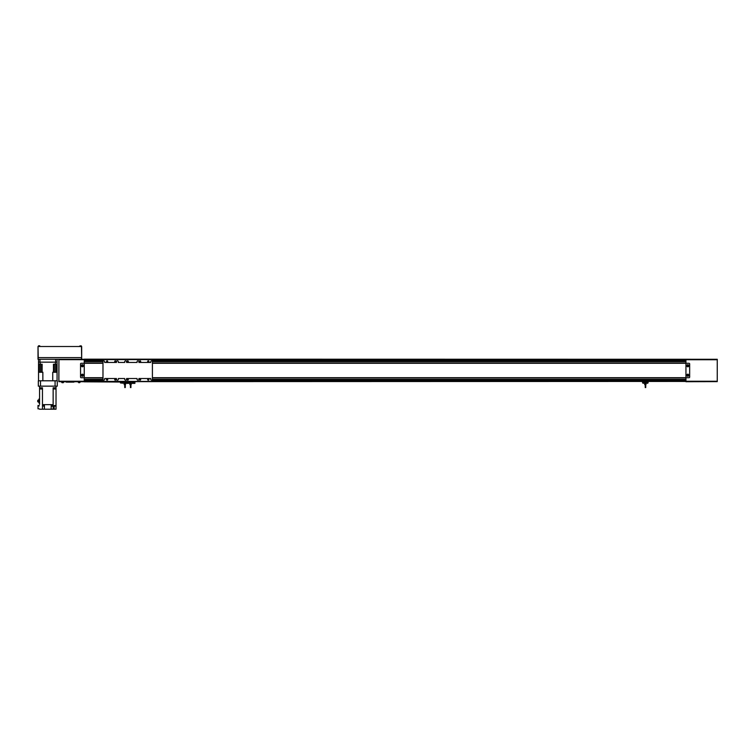 <?xml version="1.0" encoding="UTF-8"?>
<svg xmlns="http://www.w3.org/2000/svg" width="755" height="755" viewBox="0 0 755 755"><rect width="100%" height="100%" fill="white"/><g stroke="black" fill="none" stroke-linecap="round" stroke-linejoin="round"><path stroke-width="1.13" d="M82.389 365.146A0.613 0.613 0 0 1 83.012 365.76A0.613 0.613 0 0 1 82.389 366.383A0.613 0.613 0 0 1 81.776 365.76A0.613 0.613 0 0 1 82.389 365.146M82.389 364.731A1.029 1.029 0 0 1 83.428 365.76A1.029 1.029 0 0 1 82.389 366.788A1.029 1.029 0 0 1 81.361 365.76A1.029 1.029 0 0 1 82.389 364.731M82.389 374.622A0.613 0.613 0 0 1 83.012 375.235A0.613 0.613 0 0 1 82.389 375.848A0.613 0.613 0 0 1 81.776 375.235A0.613 0.613 0 0 1 82.389 374.622M82.389 374.206A1.029 1.029 0 0 1 83.428 375.235A1.029 1.029 0 0 1 82.389 376.264A1.029 1.029 0 0 1 81.361 375.235A1.029 1.029 0 0 1 82.389 374.206M687.805 365.146A0.613 0.613 0 0 1 688.418 365.76A0.613 0.613 0 0 1 687.805 366.383A0.613 0.613 0 0 1 687.182 365.76A0.613 0.613 0 0 1 687.805 365.146M687.805 364.731A1.029 1.029 0 0 1 688.834 365.76A1.029 1.029 0 0 1 687.805 366.788A1.029 1.029 0 0 1 686.776 365.76A1.029 1.029 0 0 1 687.805 364.731M687.805 374.622A0.613 0.613 0 0 1 688.418 375.235A0.613 0.613 0 0 1 687.805 375.848A0.613 0.613 0 0 1 687.182 375.235A0.613 0.613 0 0 1 687.805 374.622M687.805 374.206A1.029 1.029 0 0 1 688.834 375.235A1.029 1.029 0 0 1 687.805 376.264A1.029 1.029 0 0 1 686.776 375.235A1.029 1.029 0 0 1 687.805 374.206M687.805 374.763L687.805 375.707L687.805 374.763M687.805 365.288L687.805 366.241L687.805 365.288M82.389 374.763L82.389 375.707L82.389 374.763M82.389 365.288L82.389 366.241L82.389 365.288M81.162 363.287A0.613 0.613 0 0 0 80.54 363.91L80.54 377.085A0.613 0.613 0 0 0 81.162 377.708L83.626 377.708A0.613 0.613 0 0 0 84.249 377.085L84.249 363.91A0.613 0.613 0 0 0 83.626 363.287L81.162 363.287M686.569 363.287A0.613 0.613 0 0 0 685.946 363.91L685.946 377.085A0.613 0.613 0 0 0 686.569 377.708L689.041 377.708A0.613 0.613 0 0 0 689.655 377.085L689.655 363.91A0.613 0.613 0 0 0 689.041 363.287L152.821 363.287M102.576 363.287L83.626 363.287M83.626 377.708L102.576 377.708M152.821 377.708L686.569 377.708M102.982 359.588L152.406 359.588L152.406 360.824L151.689 360.824A0.925 0.925 0 0 0 150.764 361.749L150.764 362.466L138.92 362.466L138.92 361.749A0.925 0.925 0 0 0 137.995 360.824A0.925 0.925 0 0 0 137.07 361.749L137.07 362.466L126.566 362.466L126.566 361.749A0.925 0.925 0 0 0 125.641 360.824A0.925 0.925 0 0 0 124.707 361.749L124.707 362.466L118.327 362.466L118.327 361.749A0.925 0.925 0 0 0 117.403 360.824A0.925 0.925 0 0 0 116.478 361.749L116.478 362.466L104.634 362.466L104.634 361.749A0.925 0.925 0 0 0 103.709 360.824L102.982 360.824L102.982 359.38L84.249 359.172L717.25 359.276L717.25 381.417L102.982 381.417L84.249 381.822L121.678 382.03M102.576 377.811L84.249 377.811L84.249 379.746L102.576 379.746M102.576 363.193L84.249 363.193L84.249 361.258L102.576 361.258M152.821 361.258L685.946 361.258L685.946 363.287L152.821 363.193M152.821 377.811L685.946 377.811L685.946 379.746L152.821 379.746M717.25 381.417L134.701 381.615M134.701 381.822L128.312 381.822M127.076 381.822L124.811 381.615M717.25 381.256L685.946 381.256L685.946 379.35L152.821 379.35M102.576 379.35L84.249 379.35L84.249 381.332L58.843 381.652L58.918 359.276L38.014 359.276L38.014 357.625L38.222 359.276M717.25 359.663L685.946 359.663L685.946 361.645L152.821 361.645M102.576 361.645L84.249 361.645L84.249 359.739L58.843 359.352M685.946 359.276L102.982 359.38M115.845 379.557A0.51 0.51 0 0 0 115.345 379.057A0.51 0.51 0 0 0 114.836 379.557A0.51 0.51 0 0 0 115.345 380.067A0.51 0.51 0 0 0 115.845 379.557M115.959 379.557A0.613 0.613 0 0 0 115.345 378.944A0.613 0.613 0 0 0 114.722 379.557A0.613 0.613 0 0 0 115.345 380.18A0.613 0.613 0 0 0 115.959 379.557M140.562 361.437A0.51 0.51 0 0 0 140.053 360.928A0.51 0.51 0 0 0 139.543 361.437A0.51 0.51 0 0 0 140.053 361.947A0.51 0.51 0 0 0 140.562 361.437M140.666 361.437A0.613 0.613 0 0 0 140.053 360.824A0.613 0.613 0 0 0 139.43 361.437A0.613 0.613 0 0 0 140.053 362.06A0.613 0.613 0 0 0 140.666 361.437M115.845 361.437A0.51 0.51 0 0 0 115.345 360.928A0.51 0.51 0 0 0 114.836 361.437A0.51 0.51 0 0 0 115.345 361.947A0.51 0.51 0 0 0 115.845 361.437M115.959 361.437A0.613 0.613 0 0 0 115.345 360.824A0.613 0.613 0 0 0 114.722 361.437A0.613 0.613 0 0 0 115.345 362.06A0.613 0.613 0 0 0 115.959 361.437M140.562 379.557A0.51 0.51 0 0 0 140.053 379.057A0.51 0.51 0 0 0 139.543 379.557A0.51 0.51 0 0 0 140.053 380.067A0.51 0.51 0 0 0 140.562 379.557M140.666 379.557A0.613 0.613 0 0 0 140.053 378.944A0.613 0.613 0 0 0 139.43 379.557A0.613 0.613 0 0 0 140.053 380.18A0.613 0.613 0 0 0 140.666 379.557M107.606 379.557A0.51 0.51 0 0 0 107.106 379.057A0.51 0.51 0 0 0 106.597 379.557A0.51 0.51 0 0 0 107.106 380.067A0.51 0.51 0 0 0 107.606 379.557M107.72 379.557A0.613 0.613 0 0 0 107.106 378.944A0.613 0.613 0 0 0 106.483 379.557A0.613 0.613 0 0 0 107.106 380.18A0.613 0.613 0 0 0 107.72 379.557M107.606 361.437A0.51 0.51 0 0 0 107.106 360.928A0.51 0.51 0 0 0 106.597 361.437A0.51 0.51 0 0 0 107.106 361.947A0.51 0.51 0 0 0 107.606 361.437M107.72 361.437A0.613 0.613 0 0 0 107.106 360.824A0.613 0.613 0 0 0 106.483 361.437A0.613 0.613 0 0 0 107.106 362.06A0.613 0.613 0 0 0 107.72 361.437M148.792 361.437A0.51 0.51 0 0 0 148.291 360.928A0.51 0.51 0 0 0 147.782 361.437A0.51 0.51 0 0 0 148.291 361.947A0.51 0.51 0 0 0 148.792 361.437M148.905 361.437A0.613 0.613 0 0 0 148.291 360.824A0.613 0.613 0 0 0 147.669 361.437A0.613 0.613 0 0 0 148.291 362.06A0.613 0.613 0 0 0 148.905 361.437M148.792 379.557A0.51 0.51 0 0 0 148.291 379.057A0.51 0.51 0 0 0 147.782 379.557A0.51 0.51 0 0 0 148.291 380.067A0.51 0.51 0 0 0 148.792 379.557M148.905 379.557A0.613 0.613 0 0 0 148.291 378.944A0.613 0.613 0 0 0 147.669 379.557A0.613 0.613 0 0 0 148.291 380.18A0.613 0.613 0 0 0 148.905 379.557M128.312 379.557A0.613 0.613 0 0 0 127.699 378.944A0.613 0.613 0 0 0 127.076 379.557A0.613 0.613 0 0 0 127.699 380.18A0.613 0.613 0 0 0 128.312 379.557M128.312 361.437A0.613 0.613 0 0 0 127.699 360.824A0.613 0.613 0 0 0 127.076 361.437A0.613 0.613 0 0 0 127.699 362.06A0.613 0.613 0 0 0 128.312 361.437M102.982 381.417L102.982 380.18L103.709 380.18A0.925 0.925 0 0 0 104.634 379.246L104.634 378.529L116.478 378.529L116.478 379.246A0.925 0.925 0 0 0 117.403 380.18A0.925 0.925 0 0 0 118.327 379.246L118.327 378.529L124.707 378.529L124.707 379.246A0.925 0.925 0 0 0 125.641 380.18A0.925 0.925 0 0 0 126.566 379.246L126.566 378.529L137.07 378.529L137.07 379.246A0.925 0.925 0 0 0 137.995 380.18A0.925 0.925 0 0 0 138.92 379.246L138.92 378.529L150.764 378.529L150.764 379.246A0.925 0.925 0 0 0 151.689 380.18L152.406 380.18L152.406 381.417M102.982 381.615L152.406 381.615M152.406 381.511L152.406 359.484M102.982 381.511L102.982 359.484M121.678 381.822L122.546 382.407M123.424 381.822L123.216 382.407L121.876 382.407M131.974 381.822L132.842 382.407M133.72 381.822L133.512 382.407L132.172 382.407M128.133 383.162L130.37 383.162L130.577 381.615M134.9 382.955L130.37 383.37L134.9 383.37L134.9 381.615M120.489 381.615L124.811 381.822L125.019 383.162L127.255 383.162M120.489 382.955L125.019 383.37L120.489 382.955L120.489 382.03M124.962 383.162L127.284 383.37M128.105 383.37L130.398 383.162M128.171 382.917L127.227 382.917L127.293 383.427L128.171 382.917A0.472 0.472 0 0 0 128.076 382.568L127.151 382.238M128.312 381.615L128.312 382.238L127.076 382.238L127.076 381.615M127.699 382.238L127.699 381.615M645.232 384.654L645.232 387.541L645.742 387.541L645.742 384.644M643.921 383.229L642.911 383.229L643.921 383.229L643.987 382.606M642.911 383.229L642.854 382.606M642.656 381.822L642.505 382.606L644.336 382.445M642.656 382.445L644.676 382.445M646.327 382.445L648.167 382.606L648.007 381.822M645.987 382.445L648.007 382.445M646.676 382.606L646.742 383.229L647.752 383.229L647.809 382.606M647.507 383.229L646.988 383.229M645.987 384.559L646.044 382.445M646.629 381.822L644.034 381.822M644.676 383.776L644.676 384.644L645.987 384.644L645.987 383.776L644.676 383.776L644.676 382.747L645.987 382.747L645.987 383.776M644.676 381.888L644.676 382.747M645.987 381.888L645.987 382.747M124.764 384.654L124.764 387.541L125.273 387.541L125.273 384.644M125.868 382.445L127.293 382.606M125.528 382.445L127.359 382.445M126.217 383.162L126.217 382.606M125.528 384.559L125.575 383.37M125.575 383.162L125.575 382.445M126.16 381.822L125.528 381.888L125.528 383.162M124.811 381.888L125.528 381.888M124.207 383.776L124.207 384.644L125.528 384.644L125.528 383.776L124.207 383.37M125.528 382.747L124.811 382.747M130.426 384.654L130.426 387.541L130.936 387.541L130.936 384.644M129.18 383.162L129.18 382.606M128.105 382.606L129.53 382.445M128.029 382.445L129.869 382.445M131.191 384.559L131.238 383.37M130.577 381.888L129.228 381.822M129.869 383.776L129.869 384.644L131.191 384.644L131.191 383.776L129.869 383.37M130.577 382.747L129.869 383.162M129.869 381.888L129.869 382.747M62.939 382.7L62.316 382.7M62.061 382.7L61.646 382.285L63.599 382.285L63.193 382.7L63.599 382.134M78.794 382.7L80.077 382.134M79.407 382.7L80.077 382.285L78.124 382.134M80.747 381.719L60.976 381.719M58.881 381.332L58.918 359.739M58.843 359.38L84.249 359.38L58.843 359.588M58.843 381.615L84.249 381.332M84.249 359.276L58.918 359.276M84.249 381.719L58.843 381.652M38.222 346.507L81.672 346.507L81.672 357.625L38.014 357.625L38.014 346.507L38.222 357.625L81.464 357.625L81.464 359.276M81.464 346.507L81.672 359.276M57.069 380.794L57.069 362.155L55.625 362.155L55.625 359.276L39.977 359.276L39.977 362.155L38.533 362.155L38.533 359.276M55.625 362.155L39.977 362.155M57.069 362.155L57.069 359.276M38.326 383.88L38.326 381.822M55.077 386.145L55.077 380.794L57.267 380.794L57.267 386.145L38.326 386.145L38.326 380.794L40.525 380.794L40.525 386.145M55.077 380.794L40.525 380.794M42.856 380.794L42.856 372.253L38.533 372.253L38.533 362.155M38.533 380.794L38.533 372.253M57.069 372.253L53.454 372.253L53.454 364.221L55.417 364.221L55.417 362.155L40.175 362.155L40.175 364.221L38.533 364.221M52.737 380.794L52.737 372.253L53.454 372.253M53.869 372.253L53.869 364.221M56.342 372.253L56.342 364.221M39.251 372.253L39.251 364.221M41.723 372.253L41.723 364.221M42.138 372.253L42.138 364.221L40.175 364.221M57.069 364.221L55.417 364.221M44.092 405.567L44.092 406.105L42.856 406.105L42.856 405.567M51.51 404.642L51.51 405.18L52.737 405.18L52.737 404.642M54.454 405.567L54.454 406.105L55.681 406.105L55.681 405.567M55.379 388.91L53.322 388.91L55.257 389.033L55.379 387.796L56.03 387.796L56.03 388.617L55.379 388.617M42.28 388.91L40.213 388.91L42.157 389.033L42.459 387.796L39.562 387.796L39.562 386.145M38.864 401.802L37.75 401.802L37.75 400.273L38.864 400.273M39.562 402.915L38.864 402.915L38.864 399.084L39.562 399.084M39.147 408.823L38.014 408.823L38.014 405.482L39.147 405.482M38.014 405.964L39.147 405.964M39.562 387.796L39.562 404.369M51.17 409.21L53.143 409.21L53.143 406.284L51.17 406.284L51.17 409.21L42.459 409.21L42.459 405.567L44.432 405.567L44.432 409.21M54.171 405.567L54.171 409.21L56.021 409.21L56.021 405.567L54.171 405.567M53.143 406.284L53.143 405.671L51.17 405.671L51.17 404.642M53.143 405.671L53.143 404.642L42.459 404.642L42.459 387.796M53.322 388.91L53.143 387.796L56.04 387.796L56.04 386.145M40.213 388.91L40.213 387.796L39.571 387.796L39.571 388.617L40.213 388.617M39.571 409.21L42.459 409.21M53.143 404.642L53.143 387.796M56.021 405.567L56.04 387.796M53.143 409.21L54.171 409.21M42.459 404.642L42.459 405.567M685.946 359.663L717.25 359.38M717.25 381.615L685.946 381.719M38.363 346.507L39.722 345.79L39.93 346.507M38.892 345.79L39.411 345.79M38.571 345.79L39.722 345.79M81.323 346.507L81.115 345.79L79.756 345.998L81.323 345.998M79.756 346.507L79.756 345.998M73.914 382.134L66.289 382.134M685.946 380.794L152.821 380.794M102.576 380.794L84.249 380.794M685.946 379.793L152.821 379.793M102.576 379.793L84.249 379.793M685.946 377.925L152.821 377.925L685.946 377.906M102.576 377.925L84.249 377.925L102.576 377.906M685.946 363.098L152.821 363.098M102.576 363.098L84.249 363.098M685.946 363.07L152.821 363.07M102.576 363.07L84.249 363.07M685.946 361.211L152.821 361.211M102.576 361.211L84.249 361.211M685.946 360.201L152.821 360.201M102.576 360.201L84.249 360.201M123.424 382.209L121.678 382.209M133.72 382.209L131.974 382.209M130.577 382.03L131.974 382.03M133.72 382.03L134.9 382.03M123.424 382.03L124.811 382.03M642.854 383.162L643.987 383.162M646.676 383.162L647.809 383.162M84.249 381.256L58.918 381.256M84.249 381.417L58.843 381.417M84.249 359.663L58.881 359.663M55.106 372.253L55.106 364.221M40.487 372.253L40.487 364.221M717.25 381.332L685.946 381.332M717.25 359.739L685.946 359.739M717.25 359.588L685.946 359.588"/></g></svg>
